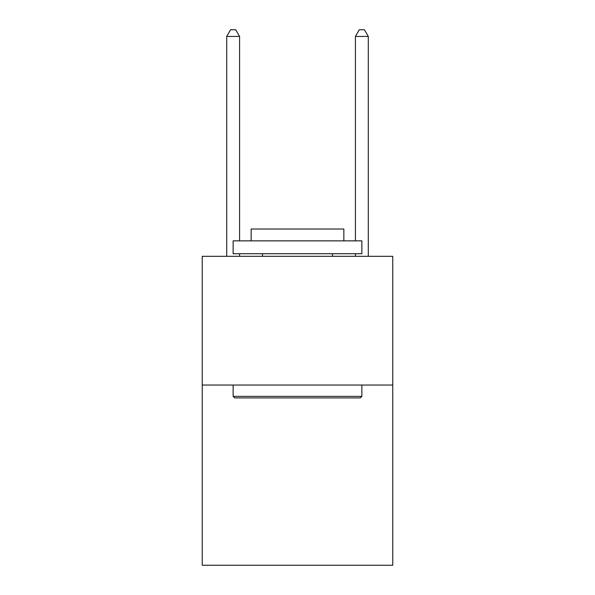 <?xml version="1.0" encoding="UTF-8"?>
<svg xmlns="http://www.w3.org/2000/svg" width="595" height="595" viewBox="0 0 595 595"><rect width="100%" height="100%" fill="white"/><g stroke="black" fill="none" stroke-linecap="round" stroke-linejoin="round"><path stroke-width="0.89" d="M392.76 385.032L392.76 565.25L202.241 565.25L202.241 256.311L392.76 256.311L392.76 385.032L202.241 385.032M234.683 397.906L233.136 396.359L361.864 396.359L360.317 397.906L234.683 397.906M361.864 240.863L361.864 253.73L233.136 253.73L233.136 240.863L361.864 240.863M251.157 240.863L251.157 229.016L343.843 229.016L343.843 240.863M361.864 385.032L361.864 396.359M233.136 385.032L233.136 396.359M332.516 253.73L332.516 256.311M262.484 253.73L262.484 256.311M239.577 240.863L239.577 36.444L226.702 36.444L226.702 256.311M239.577 253.73L239.577 256.311M226.702 36.444L230.562 29.75L235.709 29.75L239.577 36.444M368.298 256.311L368.298 36.444L355.423 36.444L355.423 240.863M355.423 256.311L355.423 253.73M355.423 36.444L359.291 29.75L364.438 29.75L368.298 36.444"/></g></svg>
